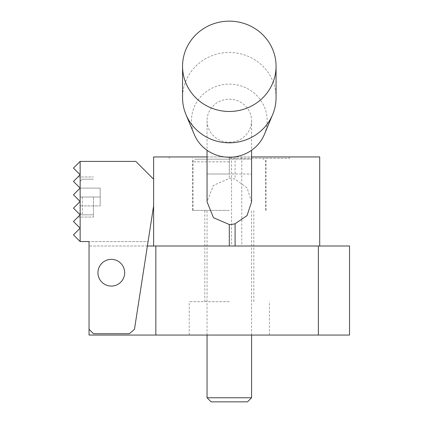 <?xml version="1.0" encoding="UTF-8"?>
<svg xmlns="http://www.w3.org/2000/svg" width="423" height="423" viewBox="0 0 423 423"><rect width="100%" height="100%" fill="white"/><g stroke="black" fill="none" stroke-linecap="round" stroke-linejoin="round"><path stroke-width="0.32" stroke-dasharray="2.12 1.59" d="M229.314 142.197A22.266 21.504 0 0 0 251.574 120.692A22.266 21.504 0 0 0 229.314 99.188A22.266 21.504 0 0 0 207.048 120.692A22.266 21.504 0 0 0 229.314 142.197M251.574 201.908L247.085 187.817L235.098 179.215A23.048 22.266 -90 0 0 229.314 178.421L213.372 185.417L207.048 201.76M300.695 246.001L153.612 246.001L300.695 246.001M207.048 156.944L251.574 156.944M229.314 156.944L289.427 156.944L169.2 156.944L229.314 156.944L229.314 178.421M80.143 161.396L80.143 241.549L73.465 234.871L80.143 228.187L80.143 214.831L80.143 228.187L73.465 221.509L80.143 214.831L80.143 201.475L73.465 208.153L80.143 214.831L77.917 217.057L80.143 214.831L80.143 188.113L73.465 194.792L80.143 201.475L80.143 174.757L80.143 188.113L73.465 181.435L77.917 176.983L73.465 181.435L80.143 188.113L73.465 194.792L80.143 201.475L73.465 208.153L80.143 214.831L77.917 217.057L80.143 214.831L73.465 208.153L80.143 201.475L73.465 194.792L80.143 188.113L100.177 188.113L80.143 188.113L80.143 205.927L100.177 205.927L80.143 205.927L80.143 197.018L100.177 197.018L80.143 197.018L80.143 181.435L80.143 212.605L80.143 188.113L73.465 181.435L77.917 176.983L73.465 181.435L80.143 188.113L73.465 194.792L80.143 201.475L73.465 208.153L80.143 214.831L73.465 208.153L80.143 201.475L73.465 194.792L80.143 188.113L100.177 188.113L80.143 188.113L80.143 205.927L100.177 205.927L80.143 205.927L80.143 197.018L100.177 197.018L100.177 205.927L100.177 188.113L100.177 205.927L100.177 188.113L100.177 197.018L80.143 197.018L80.143 188.113L73.465 181.435L80.143 174.757L73.465 168.074L80.143 161.396L80.143 174.757L80.143 161.396L135.804 161.396L153.612 179.209L153.612 205.927L153.612 179.209L153.612 205.927L134.466 329.321L129.332 333.721L93.499 333.721L89.047 329.268L89.047 335.058L349.535 335.058L349.535 246.001L89.047 246.001L147.394 246.001L134.466 329.321L148.087 241.549L89.047 241.549L89.047 329.268L93.499 333.721L129.332 333.721L134.466 329.321L129.332 333.721L93.499 333.721L89.047 329.268M319.703 156.944L153.612 156.944M93.499 197.018L93.499 217.057L93.499 197.018M80.143 197.018L80.143 212.605L80.143 197.018M124.669 272.719A13.356 13.356 0 0 0 104.634 261.15A13.356 13.356 0 0 0 104.634 284.288A13.356 13.356 0 0 0 124.669 272.719M229.314 335.058L189.234 335.058L229.314 335.058M155.838 246.001L155.838 335.058M89.047 246.001L89.047 241.549L148.087 241.549L147.394 246.001M80.143 241.549L80.143 228.187L80.143 241.549L89.047 241.549M229.314 301.662L189.234 301.662L229.314 301.662M229.314 210.379L192.576 210.379L229.314 210.379M229.314 159.17L195.69 159.17L251.574 159.17L207.048 159.17L229.314 159.17L229.314 174.012L251.574 174.012L251.574 159.17L251.574 174.012L229.314 174.012L229.314 159.17M207.048 397.752L251.574 397.752M229.314 158.281L289.427 158.281L229.314 158.281M276.066 97.644A46.757 45.161 0 0 0 229.314 52.484A46.757 45.161 0 0 0 182.556 97.644M264.428 134.34A37.848 36.558 0 0 0 229.314 84.135A37.848 36.558 0 0 0 194.199 134.34M211.146 401.85L247.481 401.85M207.048 174.012L207.048 159.17L207.048 174.012L229.314 174.012L207.048 174.012M235.098 156.944L235.098 179.215M231.54 156.944L231.54 246.001M241.782 156.944L241.782 246.001M82.369 197.018L82.369 214.831L82.369 197.018M318.366 246.001L318.366 335.058M229.314 161.84L193.02 161.84L229.314 161.84M207.048 120.692L207.048 150.26M251.574 120.692L251.574 150.26M77.917 217.057L93.499 217.057L77.917 217.057M77.917 176.983L93.499 176.983L77.917 176.983M82.369 214.831L93.499 214.831L82.369 214.831C81.745 215.238 81.005 214.498 80.143 212.605C81.005 214.498 81.745 215.238 82.369 214.831M82.369 179.209L93.499 179.209L82.369 179.209L80.143 181.435L82.369 179.209M269.388 335.058L269.388 301.662M189.234 335.058L189.234 301.662M253.8 301.662L253.8 210.379M204.822 301.662L204.822 210.379M251.574 335.058L251.574 210.379M207.048 335.058L207.048 210.379M265.602 210.379L265.602 161.84C265.824 160.666 264.935 159.778 262.932 159.17M193.02 210.379L193.02 161.84C192.798 160.666 193.686 159.778 195.69 159.17M266.046 210.379L266.046 158.281M192.576 210.379L192.576 158.281M289.427 158.281L289.427 156.944M169.2 158.281L169.2 156.944"/><path stroke-width="0.63" d="M251.574 150.26L251.574 201.908L247.048 215.63L235.098 223.73A23.048 22.266 -90 0 1 229.314 224.523L229.314 246.001L349.535 246.001L349.535 335.058L89.047 335.058L89.047 329.268L93.499 333.721L129.332 333.721L134.466 329.321L153.612 205.927L153.612 246.001L229.314 246.001M207.048 150.26L207.048 201.76L213.478 217.708L229.314 224.523M319.703 156.944L319.703 246.001L319.703 156.944L251.574 156.944M147.394 246.001L153.612 246.001L153.612 156.944L153.612 179.209L135.804 161.396L80.143 161.396L73.465 168.074L80.143 174.757L73.465 181.435L80.143 188.113L73.465 194.792L80.143 201.475L73.465 208.153L80.143 214.831L73.465 221.509L80.143 228.187L73.465 234.871L80.143 241.549L89.047 241.549L89.047 246.001M153.612 156.944L207.048 156.944M124.669 272.719A13.356 13.356 0 0 0 104.634 261.15A13.356 13.356 0 0 0 104.634 284.288A13.356 13.356 0 0 0 124.669 272.719M155.838 246.001L155.838 335.058M80.143 161.396L80.143 241.549M89.047 241.549L89.047 329.268M207.048 397.752L211.146 401.85L247.481 401.85L251.574 397.752L207.048 397.752L207.048 335.058M229.314 111.471A46.757 45.161 0 0 0 276.066 66.311A46.757 45.161 0 0 0 229.314 21.15A46.757 45.161 0 0 0 182.556 66.311A46.757 45.161 0 0 0 229.314 111.471M182.556 66.311L182.556 97.644A46.757 45.161 0 0 0 185.935 114.496A46.757 45.161 0 0 0 229.314 142.805A46.757 45.161 0 0 0 272.687 114.496A46.757 45.161 0 0 0 276.066 97.644L276.066 66.311M185.935 114.496L194.199 134.34A37.848 36.558 0 0 0 229.314 157.25A37.848 36.558 0 0 0 264.428 134.34L272.687 114.496M235.098 223.73L235.098 246.001M318.366 246.001L318.366 335.058M251.574 397.752L251.574 335.058"/></g></svg>
